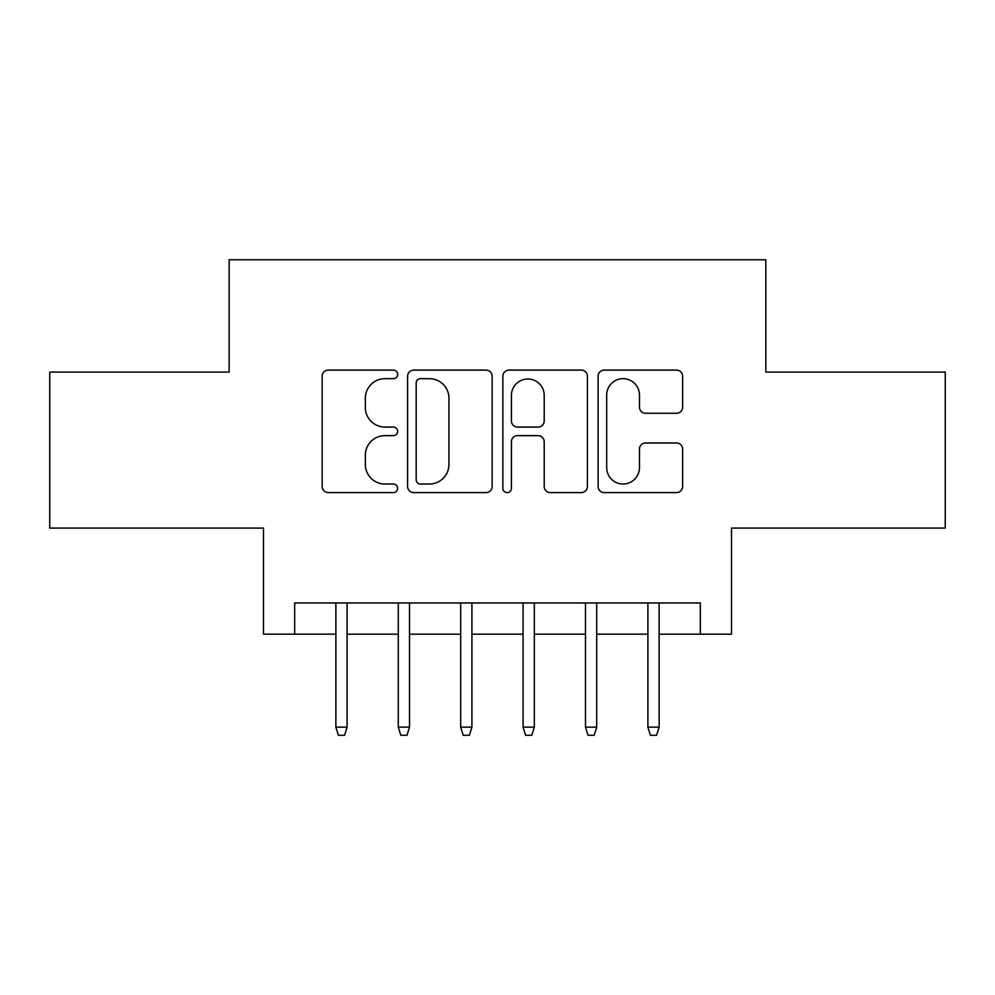 <?xml version="1.0" encoding="UTF-8"?>
<svg xmlns="http://www.w3.org/2000/svg" width="995" height="995" viewBox="0 0 995 995"><rect width="100%" height="100%" fill="white"/><g stroke="black" fill="none" stroke-linecap="round" stroke-linejoin="round"><path stroke-width="1.49" d="M397.652 374.381A4.291 4.291 0 0 0 393.373 370.103L328.288 370.103A6.119 6.119 0 0 0 322.156 376.222L322.156 486.48A6.119 6.119 0 0 0 328.288 492.6L393.373 492.6A4.291 4.291 0 0 0 397.652 488.321A4.291 4.291 0 0 0 393.373 484.03L384.941 484.03A19.601 19.601 0 0 1 365.339 464.429L365.339 455.237A19.601 19.601 0 0 1 384.941 435.636L393.373 435.636A4.291 4.291 0 0 0 397.652 431.357A4.291 4.291 0 0 0 393.373 427.066L384.941 427.066A19.601 19.601 0 0 1 365.339 407.465L365.339 398.274A19.601 19.601 0 0 1 384.941 378.672L393.373 378.672A4.291 4.291 0 0 0 397.652 374.381M676.513 413.286A6.119 6.119 0 0 0 682.645 407.154L682.645 376.222A6.119 6.119 0 0 0 676.513 370.103L604.239 370.103A6.119 6.119 0 0 0 598.107 376.222L598.107 486.48A6.119 6.119 0 0 0 604.239 492.6L676.513 492.6A6.119 6.119 0 0 0 682.645 486.48L682.645 449.118A6.119 6.119 0 0 0 676.513 442.986L645.581 442.986A6.119 6.119 0 0 0 639.462 449.118L639.462 467.65A16.38 16.38 0 0 1 623.069 484.03A16.38 16.38 0 0 1 606.689 467.65L606.689 395.065A16.38 16.38 0 0 1 623.069 378.672A16.38 16.38 0 0 1 639.462 395.065L639.462 407.154A6.119 6.119 0 0 0 645.581 413.286L676.513 413.286M294.682 634.163L294.682 602.958L700.318 602.958L700.318 634.163L731.512 634.163L731.512 528.084L945.25 528.084L945.25 372.068L765.839 372.068L765.839 259.745L229.161 259.745L229.161 372.068L49.75 372.068L49.75 528.084L263.488 528.084L263.488 634.163L335.875 634.163M492.139 376.222A6.119 6.119 0 0 0 486.02 370.103L413.733 370.103A6.119 6.119 0 0 0 407.614 376.222L407.614 486.48A6.119 6.119 0 0 0 413.733 492.6L486.02 492.6A6.119 6.119 0 0 0 492.139 486.48L492.139 376.222M508.98 370.103L581.267 370.103A6.119 6.119 0 0 1 587.386 376.222L587.386 486.48A6.119 6.119 0 0 1 581.267 492.6L550.334 492.6A6.119 6.119 0 0 1 544.203 486.48L544.203 441.768A6.119 6.119 0 0 0 538.084 435.636L517.562 435.636A6.119 6.119 0 0 0 511.43 441.768L511.43 488.321A4.291 4.291 0 0 1 507.151 492.6A4.291 4.291 0 0 1 502.861 488.321L502.861 376.222A6.119 6.119 0 0 1 508.98 370.103M347.106 634.163L398.274 634.163M409.505 634.163L460.685 634.163M471.916 634.163L523.084 634.163M534.315 634.163L585.495 634.163M596.726 634.163L647.894 634.163M659.125 634.163L700.318 634.163M420.475 378.672A4.291 4.291 0 0 0 416.184 382.963L416.184 479.739A4.291 4.291 0 0 0 420.475 484.03L429.355 484.03A19.601 19.601 0 0 0 448.956 464.429L448.956 398.274A19.601 19.601 0 0 0 429.355 378.672L420.475 378.672M544.203 395.363A16.38 16.38 0 0 0 527.823 378.983A16.38 16.38 0 0 0 511.43 395.363L511.43 420.935A6.119 6.119 0 0 0 517.562 427.066L538.084 427.066A6.119 6.119 0 0 0 544.203 420.935L544.203 395.363M335.875 727.146L338.375 735.255L344.606 735.255L347.106 727.146L335.875 727.146L335.875 602.958M347.106 727.146L347.106 602.958M398.274 727.146L400.774 735.255L407.017 735.255L409.505 727.146L398.274 727.146L398.274 602.958M409.505 727.146L409.505 602.958M460.685 727.146L463.172 735.255L469.416 735.255L471.916 727.146L460.685 727.146L460.685 602.958M471.916 727.146L471.916 602.958M523.084 727.146L525.584 735.255L531.827 735.255L534.315 727.146L523.084 727.146L523.084 602.958M534.315 727.146L534.315 602.958M585.495 727.146L587.983 735.255L594.226 735.255L596.726 727.146L585.495 727.146L585.495 602.958M596.726 727.146L596.726 602.958M647.894 727.146L650.394 735.255L656.625 735.255L659.125 727.146L647.894 727.146L647.894 602.958M659.125 727.146L659.125 602.958"/></g></svg>
